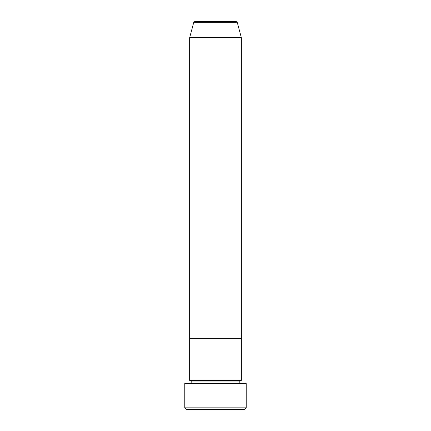 <?xml version="1.0" encoding="UTF-8"?>
<svg xmlns="http://www.w3.org/2000/svg" width="431" height="431" viewBox="0 0 431 431"><rect width="100%" height="100%" fill="white"/><g stroke="black" fill="none" stroke-linecap="round" stroke-linejoin="round"><path stroke-width="0.32" stroke-dasharray="2.15 1.62" d="M189.64 383.59L246.209 383.59L189.64 383.59M239.744 381.974L191.256 381.974L239.744 381.974M241.36 380.357L189.64 380.357L241.36 380.357M241.36 338.335L189.64 338.335L241.36 338.335M186.407 409.45L244.592 409.45L186.407 409.45M246.209 407.834L184.791 407.834L246.209 407.834M189.64 37.712L241.36 37.712L189.64 37.712M193.648 22.746L237.352 22.746L193.648 22.746M195.211 21.55L235.789 21.55L195.211 21.55"/><path stroke-width="0.65" d="M184.791 407.834L186.407 409.45L244.592 409.45L246.209 407.834L184.791 407.834L246.209 407.834L246.209 383.59L184.791 383.59L184.791 407.834L184.791 383.59L246.209 383.59L246.209 407.834L244.592 409.45L186.407 409.45L184.791 407.834M191.256 381.974A1.616 1.616 0 0 1 189.64 383.59A1.616 1.616 0 0 0 191.256 381.974A1.616 1.616 0 0 0 189.64 380.357A1.616 1.616 0 0 1 191.256 381.974L239.744 381.974A1.616 1.616 0 0 1 241.36 380.357L241.36 338.335L189.64 338.335L189.64 380.357L241.36 380.357A1.616 1.616 0 0 0 239.744 381.974L191.256 381.974M241.36 383.59A1.616 1.616 0 0 1 239.744 381.974A1.616 1.616 0 0 0 241.36 383.59M189.64 338.335L241.36 338.335L241.36 380.357L189.64 380.357L189.64 338.335L241.36 338.335L241.36 37.712L237.352 22.746A1.616 1.616 0 0 0 235.789 21.55L195.211 21.55A1.616 1.616 0 0 0 193.648 22.746L237.352 22.746L193.648 22.746L189.64 37.712L241.36 37.712L189.64 37.712L189.64 338.335L241.36 338.335L241.36 37.712L237.352 22.746A1.616 1.616 0 0 0 235.789 21.55L195.211 21.55A1.616 1.616 0 0 0 193.648 22.746L189.64 37.712L189.64 338.335"/></g></svg>
